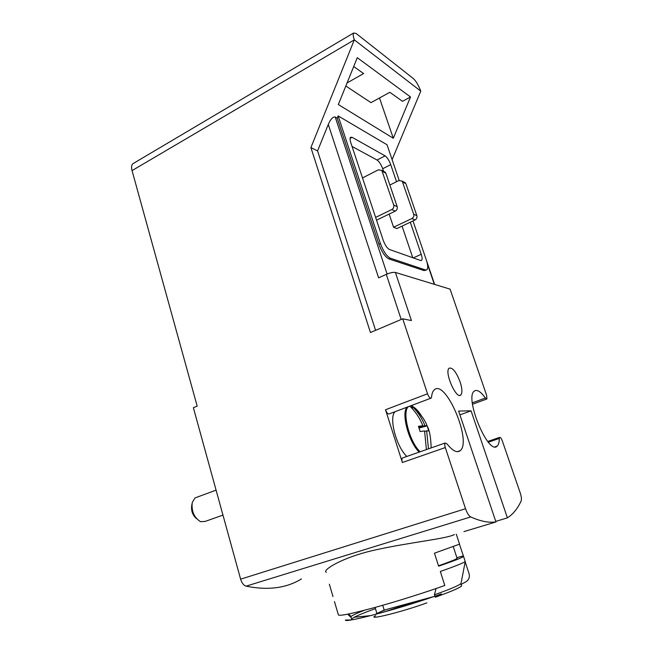 <?xml version="1.0" encoding="UTF-8"?>
<svg xmlns="http://www.w3.org/2000/svg" width="653" height="653" viewBox="0 0 653 653"><rect width="100%" height="100%" fill="white"/><g stroke="black" fill="none" stroke-linecap="round" stroke-linejoin="round"><path stroke-width="0.98" d="M334.458 601.584L338.393 614.906C339.511 616.22 351.641 613.755 374.773 607.51C397.008 601.397 425.397 592.451 444.807 585.472L440.318 571.465C454.815 566.396 463.124 563.09 465.238 561.556L461.1 582.998M465.311 562.209L469.132 573.897C469.85 577.366 468.789 580.003 465.932 581.79L461.108 584.411M454.447 534.538C446.946 538.701 409.994 542.317 375.85 549.826C341.731 557.238 321.382 570.746 326.378 572.289M459.41 543.72L459.549 544.137L434.457 553.181L438.62 566.175C453.125 561.18 461.451 557.956 463.589 556.519L459.434 544.202M329.332 584.19L332.981 596.548M434.865 596.197L434.416 594.785C449.933 589.275 458.749 585.561 460.855 583.627L461.614 585.97C459.753 587.765 452.031 591.136 438.424 596.083L435.192 597.234L441.42 593.887C404.313 607.404 345.551 623.24 345.339 620.089L351.224 619.917M347.608 614.212L351.167 617.526L350.881 616.669L351.853 619.819M375.442 608.62C365.443 612.212 358.366 615.093 354.212 617.256L351.6 618.971M351.575 618.995L351.706 619.836M364.243 610.318C357.052 613.126 352.669 615.183 351.085 616.481L350.881 616.669M434.416 594.785L436.082 588.541M456.888 557.711L463.246 555.874M495.749 521.38L507.405 517.862L510.311 515.764C514.727 512.091 518.343 507.136 521.159 500.924C521.731 499.259 521.42 496.574 520.204 492.86L502.369 441.036C501.333 438.375 500.41 437.159 499.586 437.404L499.3 438.441C499.276 442.277 498.557 444.832 497.145 446.105C488.485 455.81 464.267 397.726 474.225 391.147C476.951 389.18 480.673 391.474 485.408 398.028L486.901 398.967L486.632 395.302L450.088 289.14L395.424 272.448C393.277 272.081 390.233 272.717 386.298 274.358L378.609 277.835L328.279 124.445C330.753 118.944 333.071 116.479 335.226 117.05L337.209 118.209L378.871 244.149L380.381 243.438C383.344 251.372 386.698 256.311 390.47 258.253L425.462 269.958L426.98 269.713C428.156 268.22 427.927 264.971 426.311 259.967L412.998 220.918M457.28 451.68L460.185 450.684C456.978 453.141 452.611 450.897 447.076 443.942L445.175 442.995C444.562 443.738 444.603 445.256 445.305 447.558L465.532 508.728C467.066 513.087 468.805 515.821 470.74 516.931C480.314 521.274 488.713 522.939 495.945 521.951L463.924 531.615M133.718 163.209L132.779 163.772C131.457 165.095 131.212 167.372 132.045 170.604L197.173 406.101L193.37 407.717L240.614 579.162C241.83 583.056 243.651 585.382 246.083 586.149C267.852 590.59 286.316 588.19 301.466 578.95M460.096 381.858C462.218 388.535 462.463 392.902 460.822 394.967C456.382 399.987 444.048 371.851 449.109 368.227C452.488 367.215 456.153 371.761 460.096 381.858M507.405 517.862L471.082 410.827L458.635 411.064L495.945 521.951M395.424 272.448L411.423 320.558L402.738 318.811L427.527 393.792C428.801 397.057 430.017 398.493 431.168 398.093L431.551 397.081C431.878 393.653 432.759 391.269 434.196 389.947C445.346 378.397 472.331 441.51 460.185 450.684M413.333 78.548L356.146 33.483L353.616 33.001C352.906 34.038 353.142 36.323 354.31 39.866L420.777 91.134C418.54 85.298 416.059 81.103 413.333 78.548M353.722 66.492L363.615 73.56L347.061 82.939M345.829 86L370.986 102.643L389.849 92.293L402.501 101.321L410.517 96.987L393.294 138.256L338.327 104.529L357.289 57.684L410.517 96.987M376.536 220.183L395.269 211.115C396.991 210.07 397.62 208.576 397.171 206.634L385.866 173.208L383.572 171.339L382.682 168.735C381.074 164.434 379.197 161.528 377.05 160.026L352.04 146.443M412.745 257.715L402.06 226.101M403.693 181.918L405.913 183.713L416.859 215.686C417.291 217.539 416.679 218.967 415.03 219.955L396.836 228.583L393.563 227.244L411.863 218.543C413.529 217.539 414.141 216.102 413.7 214.233L402.199 181.126L398.91 180.53L389.865 185.044M389.147 214.078L393.563 227.244M375.589 330.345L317.57 150.916L328.279 124.445M132.045 170.604L354.31 39.866L310.901 147.594L317.57 150.916M310.901 147.594L370.447 332.524L402.738 318.811M388.511 149.088L388.209 148.215M426.189 270.064L424.05 270.587L388.968 258.947C385.188 257.013 381.825 252.074 378.871 244.149M399.187 180.408L387.033 144.762L338.14 115.907L337.209 118.209M392.102 159.626L420.777 91.134M430.751 398.257L389.261 413.888C387.996 414.329 386.739 412.941 385.507 409.749L402.379 462.512L445.305 447.558M379.483 97.983L393.294 138.256M338.14 115.907L380.381 243.438M396.518 181.722L390.714 164.646C389.09 160.328 387.221 157.397 385.107 155.871L352.106 137.31L350.498 137.301C349.828 138.158 349.935 139.962 350.808 142.721L383.205 240.263C385.033 245.161 387.115 248.23 389.449 249.479L420.63 260.506L421.618 260.359C422.352 259.429 422.213 257.413 421.209 254.303L410.288 222.2M375.622 217.416L391.792 209.556C393.522 208.503 394.159 206.993 393.702 205.034L381.817 170.417L378.405 169.813L362.505 177.934M402.917 457.818L402.436 457.982C401.742 458.741 401.717 460.251 402.379 462.512M459.916 414.875L471.082 410.827M438.506 565.8C449.24 562.037 455.443 559.58 457.124 558.446L456.937 557.866M375.573 614.359L376.846 613.249M433.723 596.597L384.176 610.09L376.912 613.477L375.075 607.421M435.747 588.655L435.91 589.177M382.715 605.282L384.176 610.09M412.672 409.105L411.651 405.978L410.582 405.856M424.728 431.494L426.646 430.8L428.776 430.98L427.184 426.074C429.543 430.262 430.866 437.543 431.151 447.917M418.957 427.813L424.956 425.634L427.184 426.074M419.046 428.082L427.095 425.854C425.291 420.361 420.516 413.88 412.753 406.411L411.97 406.174C417.577 411.561 421.911 418.042 424.956 425.634M426.646 430.8L428.474 448.856M426.393 449.582L424.581 430.939L420.148 431.568L418.442 426.327L422.883 425.748C419.83 418.124 415.488 411.602 409.847 406.182C400.95 407.227 408.394 441.11 420.165 451.762M422.883 425.748L418.761 427.242M406.835 456.439C396.142 446.595 388.559 416.973 395.155 411.668M222.967 515.111L205.197 521.404L200.593 521.698C194.104 517.649 191.321 511.209 192.243 502.394L195.043 497.921L216.078 490.134M196.643 518.76C192.627 515.307 190.994 510.826 191.737 505.308L191.949 504.092M470.74 516.931L246.083 586.149M387.098 274.015L335.226 117.05M434.318 284.324L427.421 264.09M385.507 409.749L427.527 393.792M465.532 508.728L240.614 579.162M401.195 319.472L386.298 274.358M388.968 258.947L390.47 258.253M424.05 270.587L425.462 269.958M382.682 168.735L390.714 164.646M377.05 160.026L385.107 155.871M350.09 138.395L352.106 137.31M413.276 257.902L421.209 254.303M382.34 171.364L385.866 173.208M391.792 209.556L395.269 211.115M393.702 205.034L397.171 206.634M405.913 183.713L402.697 182.032M415.03 219.955L411.863 218.543M416.859 215.686L413.7 214.233M472.348 402.811L485.408 398.028M488.354 442.203L499.3 438.441M426.833 602.882C402.085 611.975 365.615 620.938 375.614 615.657M375.761 614.31L376.912 613.469M376.928 613.461L385.548 609.714M413.292 406.876C416.043 408.525 418.81 411.586 421.593 416.059M419.193 452.105C408.615 442.13 400.844 412.361 407.235 407.113M456.3 534.195L459.549 544.137M463.589 556.519L465.238 561.556M434.637 284.422L426.54 260.686M353.616 33.001L132.779 163.772M421.128 260.58L421.618 260.359M381.817 170.417L385.343 172.278M405.415 182.816L402.199 181.126M472.519 404.223L486.64 399.065M487.742 441.469L499.586 437.404M495.072 446.815L497.145 446.105M402.436 457.982L445.175 442.995M457.124 558.446L453.296 546.692M351.085 616.481L348.571 614.016M354.212 617.256L370.733 615.616M431.568 597.332L426.744 598.499M383.033 612.334L415.259 601.625M460.822 394.967L459.72 395.383M411.921 406.133L412.753 406.411"/></g></svg>
